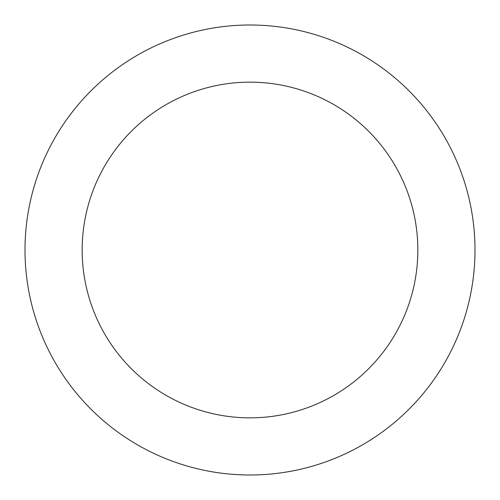 <?xml version="1.0" encoding="UTF-8"?>
<svg xmlns="http://www.w3.org/2000/svg" width="500" height="500" viewBox="0 0 500 500"><rect width="100%" height="100%" fill="white"/><g stroke="black" fill="none" stroke-linecap="round" stroke-linejoin="round"><path stroke-width="0.75" d="M250 417.844A167.844 167.844 0 0 0 417.844 250A167.844 167.844 0 0 0 250 82.156A167.844 167.844 0 0 0 82.156 250A167.844 167.844 0 0 0 250 417.844M250 475A225 225 0 0 0 475 250A225 225 0 0 0 250 25A225 225 0 0 0 25 250A225 225 0 0 0 250 475"/></g></svg>
